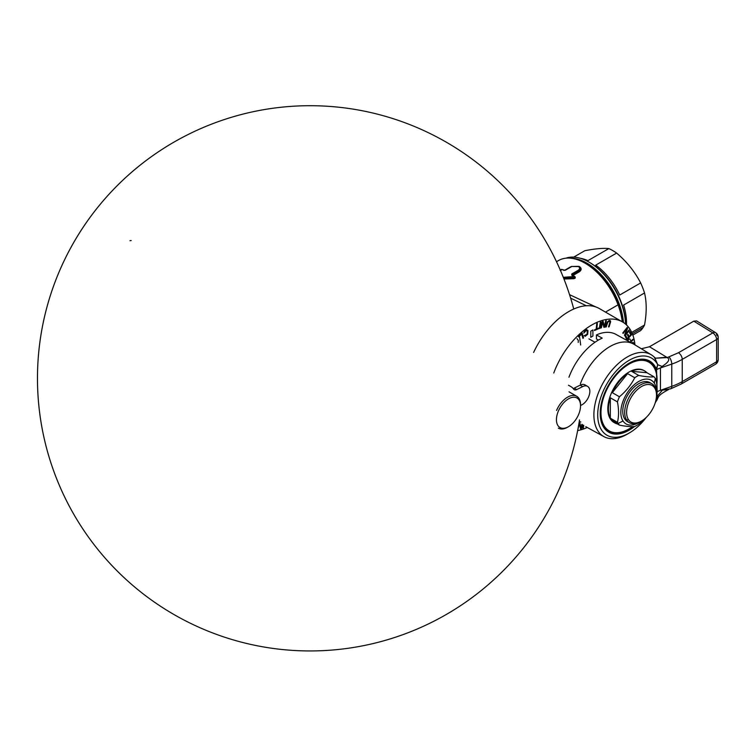 <?xml version="1.0" encoding="UTF-8"?>
<svg xmlns="http://www.w3.org/2000/svg" width="756" height="756" viewBox="0 0 756 756"><rect width="100%" height="100%" fill="white"/><g stroke="black" fill="none" stroke-linecap="round" stroke-linejoin="round"><path stroke-width="1.13" d="M570.648 298.147L586.306 305.755L570.648 298.147M595.917 306.983L569.542 294.651L595.917 306.983M560.829 269.712L562.001 269.476A0.822 0.539 111.3 0 0 561.528 269.486L560.791 269.731L560.678 270.979L561.528 269.486L565.261 270.279L571.819 266.49L578.245 266.348C580.022 267.643 580.032 268.938 578.283 270.223L571.725 274.012L571.791 275.099L573.407 276.828L563.296 277.31L574.229 276.535L573.757 277.254L573.407 276.828L573.795 278.68L563.976 279.011M579.285 266.755L578.69 266.339C580.674 267.794 580.674 269.249 578.671 270.686L578.283 270.223C580.032 268.938 580.022 267.643 578.245 266.348L571.46 266.481L579.087 266.594L571.46 266.481L565.261 270.279L563.551 270.336M562.001 269.476L564.014 270.327M560.253 269.977L561.528 269.486A0.822 0.539 111.3 0 1 561.916 269.429L563.125 269.939M561.954 269.448A0.822 0.539 111.3 0 0 561.916 269.429A0.822 0.822 0 0 0 561.207 269.486L561.528 269.486M578.69 266.339C580.674 267.794 580.674 269.249 578.671 270.686L572.112 274.475L571.725 274.012L578.283 270.223L578.992 271.31C581.099 269.703 581.08 268.096 578.916 266.509L578.916 266.509C581.08 268.096 581.099 269.703 578.992 271.31L579.37 271.763L573.105 275.382L575.136 276.885L575.269 278.019L574.38 278.539L573.757 277.254L574.938 277.603L574.229 276.545L574.938 277.603L574.05 278.113L575.269 278.019L574.74 276.932M579.351 266.49C581.723 268.248 581.723 270.005 579.37 271.763L578.992 271.31L572.727 274.929L578.992 271.31L578.671 270.686L572.112 274.475L572.216 275.061L571.725 274.012L571.791 275.099L573.823 276.583M561.103 269.722L560.791 269.731A0.822 0.822 0 0 0 560.555 269.93L561.103 269.722M563.522 277.877L573.464 277.348L563.522 277.877M564.467 270.383L570.733 266.774M563.343 270.034L564.392 270.393M560.101 270.289L560.593 269.92M558.467 260.574A53.156 30.694 60 0 1 585.078 263.192A53.156 30.694 60 0 1 618.058 304.838L605.48 312.096L618.058 304.838A53.156 30.694 60 0 1 622.273 321.791A53.156 30.694 60 0 0 618.058 304.838A53.156 30.694 60 0 0 558.495 260.555L556.501 261.708M563.749 278.454L573.747 278.161L563.749 278.454M585.078 263.192L586.042 263.75A51.795 29.909 60 0 1 618.181 304.318L618.058 304.838L618.181 304.318A51.795 29.909 60 0 1 622.386 321.867M570.789 258.202A51.795 29.909 60 0 1 623.464 322.519A51.795 29.909 60 0 0 570.789 258.202M588.933 262.077A51.795 29.909 60 0 0 565.885 258.193A51.795 29.909 60 0 1 604.138 274.674A51.795 29.909 60 0 1 625.533 324.069A50.435 29.115 60 0 0 589.897 262.634L588.933 262.077A51.795 29.909 60 0 1 625.533 324.069A50.435 29.115 60 0 0 589.415 262.36M608.835 248.573A49.074 28.331 60 0 1 616.622 253.071L595.719 265.139A49.074 28.331 60 0 1 619.731 295.02L640.644 282.942C634.851 271.706 626.847 261.746 616.622 253.071L595.719 265.139A49.074 28.331 60 0 1 619.731 295.02L640.644 282.942A49.074 28.331 60 0 1 644.537 292.978L623.624 305.055A49.074 28.331 60 0 1 626.469 324.91A49.074 28.331 60 0 0 623.624 305.055L644.537 292.978C646.749 302.381 646.749 313.05 644.537 325.004A49.074 28.331 60 0 1 643.176 327.424L632.309 333.698L643.176 327.424A49.074 28.331 -120 0 1 640.644 330.552L632.829 335.059L640.644 330.552A49.074 28.331 -120 0 0 643.176 327.424A49.074 28.331 60 0 0 644.537 325.004C646.749 313.05 646.749 302.381 644.537 292.978A49.074 28.331 60 0 0 640.644 282.942C634.851 271.706 626.847 261.746 616.622 253.071A49.074 28.331 60 0 0 608.835 248.573C603.042 248.006 595.038 248.724 584.813 250.718L573.728 257.116L584.813 250.718C595.038 248.724 603.042 248.006 608.835 248.573L587.922 260.64L608.835 248.573M580.06 258.221A49.074 28.331 60 0 1 587.922 260.64A49.074 28.331 60 0 0 580.06 258.221M631.732 332.394L644.537 325.004L631.732 332.394M585.805 426.658A47.704 27.547 120 0 0 586.41 426.998M657.739 395.634L662.124 390.521L657.739 395.634A44.557 25.723 120 0 1 655.754 400.916A44.557 25.723 120 0 0 657.739 395.634L656.898 394.679L657.739 395.634L655.235 402.787L656.208 401.171C659.119 397.382 656.01 396.191 668.578 389.557L660.432 390.323L671.772 386.344L671.772 364.08A54.526 31.998 0.8 0 0 682.243 359.374A5.453 3.147 -120 0 0 678.453 352.74L667.255 357.579L649.47 346.749L693.81 321.149L712.813 332.905A5.453 3.147 60 0 1 716.603 339.538A5.453 3.147 0 0 0 718.2 337.308A5.453 5.453 0 0 0 715.611 332.678A5.453 3.147 121.7 0 0 712.813 332.905A5.453 3.147 60 0 1 716.603 339.538A5.453 3.147 0 0 0 718.2 337.318A5.453 3.147 0 0 0 716.669 335.125A5.453 3.147 121.7 0 0 715.611 332.678A5.453 3.147 121.7 0 0 712.813 332.905L678.453 352.74L667.255 357.579L649.47 346.749L641.353 348.762L649.47 346.749L693.81 321.149L696.588 320.913M596.446 338.981L598.421 340.077L596.446 338.981L596.446 334.917L602.23 338.14A47.42 27.377 -60 0 0 568.947 377.253A47.42 27.377 -60 0 1 602.23 338.14L596.446 334.917A47.278 27.301 -60 0 1 615.942 334.379L633.509 344.027A47.704 27.547 -60 0 1 634.114 344.377A47.704 27.547 -60 0 1 634.114 344.377L651.256 354.772A47.278 27.301 120 0 0 603.685 381.893A47.278 27.301 120 0 0 603.978 436.656A47.278 27.301 120 0 0 628.86 433.216A47.278 27.301 120 0 1 603.978 436.656A47.278 27.301 120 0 1 603.685 381.893A47.278 27.301 120 0 1 651.256 354.772A47.278 27.301 120 0 1 654.261 357.125A47.278 27.301 120 0 0 651.256 354.772M634.095 344.367A47.704 27.547 -60 0 0 580.343 383.925A47.704 27.547 -60 0 1 633.509 344.027M660.432 390.323A21.811 12.587 0 0 0 657.087 391.75A21.811 12.587 0 0 1 660.432 390.323L671.772 386.344A5.453 2.277 70.7 0 1 670.77 388.792A5.453 2.277 70.7 0 1 670.761 388.792L660.432 390.323L660.432 367.964L660.432 390.323M654.601 357.39L657.739 364.713A44.557 25.723 120 0 0 614.609 372.85A44.557 25.723 120 0 0 601.965 430.627A44.557 25.723 120 0 0 646.2 417.473A44.557 25.723 120 0 1 601.965 430.627A44.557 25.723 120 0 1 614.609 372.85A44.557 25.723 120 0 1 657.739 364.713L654.327 357.163L655.641 358.212L667.255 357.579C671.744 360.291 664.656 364.581 662.124 366.462L657.739 364.713L656.303 368.956L657.106 389.935L656.577 369.665A21.811 12.587 180 0 1 660.432 367.964L662.124 366.462L657.739 364.713L656.577 369.665A21.811 12.587 180 0 1 660.432 367.964L671.772 364.08L660.432 367.964L662.124 366.462C664.656 364.581 671.744 360.291 667.255 357.579L655.622 358.202L666.688 357.219L655.622 358.202L654.838 357.626M656.303 368.956A41.041 23.691 120 0 0 631.137 362.086A41.041 23.691 120 0 0 603.751 395.275A41.041 23.691 120 0 0 605.726 429.871A41.041 23.691 120 0 0 634.539 426.507A41.041 23.691 120 0 1 608.448 432.026L608.429 432.016A41.041 23.691 120 0 1 603.751 395.275A41.041 23.691 120 0 1 649.489 360.952A41.041 23.691 120 0 1 656.303 368.956M646.238 359.667A40.89 23.606 -60 0 1 646.805 360.225M606.482 430.07A40.89 23.606 -60 0 1 605.717 429.862M718.2 337.308L718.2 359.535A5.453 3.147 180 0 1 718.2 359.535A5.453 3.147 180 0 1 716.603 361.755L716.603 339.538L682.243 359.374A5.453 3.147 -120 0 0 678.453 352.74L712.813 332.905L693.81 321.149M669.032 356.974A5.453 2.306 71.1 0 1 671.772 364.08A54.526 31.998 0.8 0 0 682.243 359.374L682.243 381.6L716.603 361.755A5.453 3.147 60 0 1 715.478 364.25A5.453 3.147 60 0 1 715.459 364.26A5.453 5.453 0 0 0 718.2 359.535A5.453 3.147 180 0 1 716.603 361.755A5.453 3.147 60 0 1 715.478 364.25L681.109 384.095A5.453 3.147 60 0 0 682.243 381.6L716.603 361.755L716.603 339.538L682.243 359.374L682.243 381.6A5.453 3.147 60 0 1 681.109 384.095L670.77 388.782A5.453 2.277 70.7 0 0 671.772 386.344A54.526 30.958 -0.8 0 0 682.243 381.6A54.526 30.958 -0.8 0 1 671.772 386.344L671.772 364.08A5.453 2.306 71.1 0 0 669.032 356.974M580.806 421.952A47.42 27.377 -60 0 1 579.238 421.668M595 342.251L588.933 338.877L595 342.251M634.955 344.887A61.34 35.419 120 0 0 622.49 321.924A61.34 35.419 120 0 0 553.761 373.01A61.34 35.419 120 0 1 600.33 321.026A61.34 35.419 120 0 1 634.955 344.887M533.632 352.438A61.34 35.419 -60 0 1 599.385 308.58L622.49 321.924M577.66 430.561A61.34 35.419 120 0 0 587.27 427.48A61.34 35.419 120 0 1 577.66 430.561M592.912 336.07A47.023 27.15 120 0 0 590.786 337.299L590.786 331.156L592.912 329.928L592.912 336.07M631.458 342.903L633.273 342.411L633.849 344.226M581.695 334.133L578.623 336.911L578.444 336.288L582.129 332.952L583.528 337.828L582.914 338.376L581.695 334.133M577.008 338.641L578.34 340.493L578.217 342.411M584.19 331.667L586.58 329.625L587.979 330.485L587.686 334.256L585.295 336.297L584.171 335.74L587.091 334.19L587.346 330.958L586.136 330.599L583.802 333.094L584.19 331.667M594.5 329.881L596.191 329.144L596.749 323.587L597.382 323.313L596.824 328.869L598.516 328.132L598.45 328.794L594.433 330.542L594.5 329.881M609.402 321.177L607.871 322.084L606.189 326.989L605.613 327.017L607.333 321.971L609.279 320.355L610.404 320.714L610.621 321.801L609.1 326.847L608.514 326.875L609.997 321.971L609.402 321.177M599.895 328.359L599.272 328.567L600.33 322.179L600.954 321.971L599.895 328.359M601.351 327.887L600.746 328.028L602.239 321.517L603.156 321.319L604.394 326.422L605.698 320.752L606.312 320.61L604.819 327.112L603.902 327.32L602.626 322.349L601.351 327.887M623.105 333.443L622.774 332.999L627.159 327.442L627.65 328.113L625.193 334.804L629.02 329.956L629.351 330.4L624.966 335.957L624.475 335.295L626.837 328.718L623.105 333.443M630.693 334.88L629.427 332.234L630.032 331.582L631.543 334.766L626.856 339.813L625.335 336.628L625.94 335.985L627.206 338.641L628.501 337.242L627.404 334.946L628 334.303L629.096 336.6L630.693 334.88M627.631 340.795L629.058 338.971L629.994 339.009L630.778 341.24L632.97 339.246L633.15 339.85L630.419 342.336M583.783 425.43L583.367 427.934L582.744 428.142L583.245 425.108M579.871 423.058L581.071 427.764L581.874 424.277M579.02 422.973L579.54 422.859M582.385 424.579L581.458 428.595L580.542 428.803L579.304 423.7L577.877 429.399M580.532 405.273A18.399 10.622 120 0 0 576.733 396.276A18.399 10.622 120 0 0 556.558 410.47A18.399 10.622 120 0 1 571.177 395.69A18.399 10.622 120 0 1 580.542 404.706L580.542 405.821A17.038 9.837 120 0 0 571.867 397.467A17.038 9.837 120 0 0 558.334 411.151A17.038 9.837 120 0 0 562.02 428.246A17.038 9.837 120 0 0 578.652 414.392A17.038 9.837 120 0 0 580.542 405.821M558.334 428.151A18.399 10.622 120 0 0 568.021 426.951A18.399 10.622 120 0 1 567.529 427.244L568.493 426.686A17.038 9.837 120 0 0 578.652 414.392A17.038 9.837 120 0 0 574.976 397.306A17.038 9.837 120 0 0 558.334 411.151M585.078 384.917A10.905 6.294 -60 0 0 580.145 385.173L574.22 388.13A5.453 3.147 -60 0 1 573.142 388.48A5.453 3.147 -60 0 0 574.22 388.13L576.724 389.576L574.22 388.13L580.145 385.173L582.649 386.618L576.724 389.576A5.453 3.147 120 0 1 573.653 389.142A5.453 3.147 120 0 0 574.267 389.709A5.453 3.147 120 0 0 576.724 389.576L582.649 386.618A10.905 6.294 120 0 1 589.822 391.967A10.905 6.294 120 0 1 581.61 404.989L580.542 405.518L581.61 404.989A10.905 6.294 120 0 0 589.151 395.435A10.905 6.294 120 0 0 587.582 386.363A10.905 6.294 120 0 0 582.649 386.618L580.145 385.173A10.905 6.294 -60 0 1 585.078 384.917L587.582 386.363M573.653 389.142A23.852 13.769 120 0 0 570.978 386.656L568.474 385.21M614.326 422.661A29.985 17.312 -60 0 1 614.033 422.491A29.985 17.312 -60 0 1 610.413 419.004L618.106 423.445A29.985 17.312 120 0 1 617.444 422.292C618.918 416.348 618.918 409.544 617.444 401.89L610.328 397.788L610.328 418.191L617.444 422.292C618.918 416.348 618.918 409.544 617.444 401.89A29.985 17.312 120 0 1 619.429 396.768C626.006 391.277 631.109 384.936 634.728 377.735L627.612 373.625A29.985 17.312 120 0 0 612.313 392.666L619.429 396.768C626.006 391.277 631.109 384.936 634.728 377.735A29.985 17.312 120 0 1 638.707 375.439C645.284 376.753 650.387 377.206 654.006 376.809L646.89 372.699L631.591 371.328L638.707 375.439C645.284 376.753 650.387 377.206 654.006 376.809A29.985 17.312 120 0 1 655.329 378.482L654.309 383.179L655.329 378.482A29.985 17.312 120 0 1 655.991 379.635C657.474 387.289 657.474 394.084 655.991 400.037A29.985 17.312 120 0 1 655.887 400.368A29.985 17.312 120 0 0 655.991 400.037C657.474 394.084 657.474 387.289 655.991 379.635A29.985 17.312 120 0 0 655.329 378.482A29.985 17.312 120 0 0 654.006 376.809L646.89 372.699A29.985 17.312 120 0 0 644.594 370.884A29.985 17.312 120 0 0 631.591 371.328L638.707 375.439A29.985 17.312 120 0 0 634.728 377.735L627.612 373.625A29.985 17.312 120 0 0 612.313 392.666L619.429 396.768A29.985 17.312 120 0 0 617.444 401.89L610.328 397.788A29.985 17.312 120 0 0 610.328 418.191L617.444 422.292A29.985 17.312 120 0 0 618.106 423.445L623.02 420.998A25.213 14.562 -60 0 0 639.652 422.075A25.213 14.562 -60 0 1 623.02 420.998A25.213 14.562 -60 0 1 630.117 388.953A25.213 14.562 -60 0 1 654.309 383.179A25.213 14.562 -60 0 1 656.473 392.959A25.213 14.562 -60 0 0 654.309 383.179A25.213 14.562 -60 0 0 630.117 388.953A25.213 14.562 -60 0 0 623.02 420.998L618.106 423.445A29.985 17.312 120 0 0 619.429 425.127L612.313 421.016A29.985 17.312 120 0 0 614.609 422.831A29.985 17.312 120 0 0 617.331 423.908A29.985 17.312 120 0 1 612.313 421.016L619.429 425.127C626.006 426.431 631.109 426.885 634.728 426.488A29.985 17.312 120 0 0 638.707 424.192L643.583 419.675L638.707 424.192A29.985 17.312 120 0 1 634.728 426.488C631.109 426.885 626.006 426.431 619.429 425.127A29.985 17.312 120 0 1 618.106 423.445L610.413 419.004A29.985 17.312 -60 0 1 616.32 384.265A29.985 17.312 -60 0 1 644.017 370.553A29.985 17.312 -60 0 1 644.31 370.724M627.612 373.625L612.313 392.666L627.612 373.625M610.328 397.788A29.985 17.312 120 0 0 610.328 418.191L610.328 397.788M646.89 372.699A29.985 17.312 120 0 0 631.591 371.328L646.89 372.699M657.068 380.003A40.484 23.37 120 0 0 657.077 379.663L657.077 380.334A39.662 22.897 120 0 1 656.794 385.021A39.662 22.897 120 0 0 653.638 366.783A39.662 22.897 120 0 0 615.582 375.864A39.662 22.897 120 0 0 604.413 426.261A39.662 22.897 120 0 0 632.555 426.62A39.662 22.897 120 0 1 629.03 428.907A39.662 22.897 120 0 1 604.413 426.261L603.326 426.545A40.484 23.37 120 0 0 628.444 429.247A40.484 23.37 120 0 0 628.737 429.077M657.077 379.663A40.484 23.37 120 0 0 653.571 365.838L653.638 366.783A39.662 22.897 120 0 0 615.582 375.864A39.662 22.897 120 0 0 604.413 426.261L603.326 426.545A40.484 23.37 120 0 1 602.475 425.08M657.077 380.334A39.662 22.897 120 0 0 653.638 366.783L653.571 365.838A40.484 23.37 120 0 0 640.483 359.251M629.342 422.68L627.414 421.565A22.491 12.984 -60 0 1 624.711 418.947L626.639 420.062A22.491 12.984 120 0 0 629.342 422.68A22.491 12.984 120 0 0 640.597 421.565L641.56 421.007A21.13 12.2 -60 0 1 628.444 419.599A21.13 12.2 -60 0 1 634.397 392.751A21.13 12.2 -60 0 1 654.668 387.922L654.545 386.344A22.491 12.984 120 0 0 632.97 391.485A22.491 12.984 120 0 0 626.639 420.062A22.491 12.984 120 0 0 640.597 421.565M656.491 394.056A22.491 12.984 120 0 0 654.545 386.344A22.491 12.984 120 0 0 651.842 383.727A22.491 12.984 120 0 0 631.062 394.008A22.491 12.984 120 0 0 626.639 420.062L628.444 419.599A21.13 12.2 -60 0 1 634.397 392.751A21.13 12.2 -60 0 1 654.668 387.922A21.13 12.2 -60 0 1 656.491 395.133A21.13 12.2 -60 0 1 641.56 421.007M656.491 395.133L656.491 394.018A22.491 12.984 120 0 0 654.545 386.344L654.668 387.922A21.13 12.2 -60 0 1 648.714 414.76A21.13 12.2 -60 0 1 628.444 419.599L626.639 420.062L624.711 418.947A22.491 12.984 -60 0 1 629.134 392.893A22.491 12.984 -60 0 1 649.914 382.612A22.491 12.984 -60 0 1 650.831 383.235M131.194 240.559A5.453 4.271 -86.9 0 0 130.004 240.71M561.925 269.438L564.883 270.279M572.216 275.061L574.229 276.535M560.205 270.166L561.094 269.656M586.391 426.998L603.978 436.656M715.611 332.678L696.578 320.903M576.733 396.276L569.022 391.825M644.594 370.884L644.017 370.553M614.609 422.831L614.033 422.491M628.444 429.247L629.03 428.907M649.914 382.612L651.842 383.727M579.521 419.892A272.623 272.623 0 0 1 241.476 642.175A272.623 272.623 0 0 1 323.54 106.038A272.623 272.623 0 0 1 573.747 309.024A272.623 272.623 0 0 0 161.519 149.745A272.623 272.623 0 0 0 139.699 591.145A272.623 272.623 0 0 0 579.087 422.585M580.665 344.991A272.623 272.623 0 0 0 579.427 336.184A272.623 272.623 0 0 1 580.665 344.991M579.323 335.494A272.623 272.623 0 0 0 579.153 334.454A272.623 272.623 0 0 1 579.323 335.494"/></g></svg>
